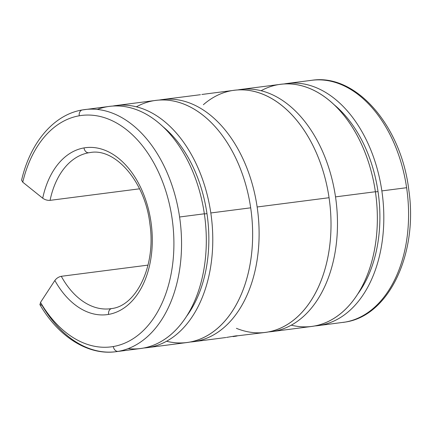 <?xml version="1.0" encoding="UTF-8"?>
<svg xmlns="http://www.w3.org/2000/svg" width="432" height="432" viewBox="0 0 432 432"><rect width="100%" height="100%" fill="white"/><g stroke="black" fill="none" stroke-linecap="round" stroke-linejoin="round"><path stroke-width="0.65" d="M97.286 109.453A122.067 80.384 82.7 0 1 204.347 213.797L179.588 216.994A122.067 80.384 82.7 0 1 118.157 351.373A5.416 4.072 -99.8 0 1 113.324 346.534A116.651 76.82 -97.3 0 0 172.033 218.122A116.651 76.82 -97.3 0 0 79.25 115.787A5.416 4.072 -99.8 0 1 82.372 109.933A5.416 4.072 -99.8 0 1 82.501 109.912A5.416 4.072 80.2 0 0 82.372 109.933A5.416 4.072 80.2 0 0 79.25 115.787A116.651 76.82 82.7 0 1 172.033 218.122A116.651 76.82 82.7 0 1 113.324 346.534A5.416 4.072 80.2 0 0 118.157 351.373A122.067 80.384 -97.3 0 0 179.588 216.994A122.067 80.384 -97.3 0 0 84.715 109.577A122.067 80.384 -97.3 0 0 82.501 109.912A122.067 80.384 82.7 0 1 84.715 109.577A122.067 80.384 82.7 0 1 179.588 216.994L204.347 213.797A122.067 80.384 -97.3 0 0 109.474 106.385L82.372 109.933C53.768 114.577 30.31 142.538 21.6 180.139L22.761 182.185A116.651 76.82 82.7 0 1 79.25 115.787A116.651 76.82 -97.3 0 0 22.761 182.185L42.703 198.202C44.955 199.795 47.412 200.513 50.074 200.356A78.754 51.862 82.7 0 1 88.83 152.75A5.416 4.072 -99.8 0 1 83.997 147.917A84.164 55.426 -97.3 0 0 42.703 198.202L22.761 182.185M204.374 213.964L206.977 213.624A116.159 76.496 -97.3 0 0 162.524 126.322A116.159 76.496 82.7 0 1 206.977 213.624A116.159 76.496 82.7 0 1 186.959 315.765A116.159 76.496 -97.3 0 0 206.977 213.624L204.374 213.964M136.372 106.828A122.067 80.384 82.7 0 1 250.684 207.824L210.816 212.965L250.684 207.824A122.067 80.384 -97.3 0 0 155.812 100.408L115.938 105.554A122.067 80.384 82.7 0 1 210.816 212.965A122.067 80.384 82.7 0 1 147.172 347.674A122.067 80.384 82.7 0 1 143.926 347.992A122.067 80.384 -97.3 0 0 210.816 212.965A122.067 80.384 -97.3 0 0 112.72 106.067A122.067 80.384 82.7 0 1 115.938 105.554M148.019 265.113L61.29 276.302A78.754 51.862 -97.3 0 0 110.403 308.745A78.754 51.862 82.7 0 1 61.29 276.302L148.019 265.113M111.834 308.529A5.416 4.072 80.2 0 0 111.704 308.551A5.416 4.072 80.2 0 0 108.583 314.41A84.164 55.426 -97.3 0 0 150.941 221.751A84.164 55.426 -97.3 0 0 83.997 147.917A5.416 4.072 80.2 0 0 88.83 152.75A78.754 51.862 82.7 0 1 90.256 152.539A78.754 51.862 -97.3 0 0 88.83 152.75A78.754 51.862 -97.3 0 0 50.074 200.356C47.412 200.513 44.955 199.795 42.703 198.202A84.164 55.426 82.7 0 1 83.997 147.917A84.164 55.426 82.7 0 1 150.941 221.751A84.164 55.426 82.7 0 1 108.583 314.41A5.416 4.072 -99.8 0 1 111.704 308.551A5.416 4.072 -99.8 0 1 111.834 308.529M309.528 80.627A122.067 80.384 82.7 0 1 311.742 80.298A122.067 80.384 82.7 0 1 406.615 187.709A122.067 80.384 82.7 0 1 345.184 322.088A5.416 4.072 80.2 0 0 345.308 322.067A5.416 4.072 80.2 0 0 345.454 322.04M311.742 80.298C356.33 73.283 401.436 126.446 408.839 190.274C418.111 253.033 389.356 315.706 345.308 322.067A5.416 4.072 -99.8 0 1 345.184 322.088A122.067 80.384 82.7 0 1 342.97 322.423A122.067 80.384 -97.3 0 0 345.184 322.088A122.067 80.384 -97.3 0 0 406.615 187.709L381.856 190.906A122.067 80.384 82.7 0 1 318.211 325.615A122.067 80.384 82.7 0 1 314.966 325.933A122.067 80.384 -97.3 0 0 381.856 190.906L406.615 187.709A122.067 80.384 -97.3 0 0 311.742 80.298L286.978 83.489A122.067 80.384 82.7 0 1 381.856 190.906A122.067 80.384 -97.3 0 0 283.759 84.008A122.067 80.384 82.7 0 1 286.978 83.489M375.413 191.9L378.022 191.565A116.159 76.496 -97.3 0 0 333.563 104.263A116.159 76.496 82.7 0 1 378.022 191.565L375.413 191.9M271.874 331.592L311.747 326.446A122.067 80.384 -97.3 0 0 375.392 191.738L335.518 196.879A122.067 80.384 82.7 0 1 271.874 331.592A122.067 80.384 82.7 0 1 268.628 331.906A122.067 80.384 -97.3 0 0 335.518 196.879L375.392 191.738A122.067 80.384 -97.3 0 0 280.514 84.326L240.646 89.467A122.067 80.384 82.7 0 1 335.518 196.879A122.067 80.384 -97.3 0 0 237.427 89.986A122.067 80.384 82.7 0 1 240.646 89.467M226.557 337.419L227.81 337.203L226.557 337.419M237.503 335.804L265.41 332.424A122.067 80.384 -97.3 0 0 329.054 197.716L257.148 206.987A122.067 80.384 -97.3 0 0 159.057 100.094A122.067 80.384 82.7 0 1 162.275 99.576A122.067 80.384 82.7 0 1 257.148 206.987L329.054 197.716A122.067 80.384 -97.3 0 0 234.182 90.299L201.863 94.468M200.421 94.705L162.275 99.576M257.148 206.987A122.067 80.384 82.7 0 1 193.504 341.701A122.067 80.384 82.7 0 1 190.258 342.014A122.067 80.384 -97.3 0 0 257.148 206.987M233.064 336.598L236.077 336.161C238.14 335.745 237.94 335.669 235.483 335.929L227.264 337.295M139.563 188.816L50.074 200.356L139.563 188.816M40.511 302.405L54.853 280.481L40.511 302.405A116.651 76.82 -97.3 0 0 113.324 346.534A116.651 76.82 82.7 0 1 40.511 302.405L40.036 304.879C58.649 336.83 88.009 355.568 115.943 351.702A122.067 80.384 -97.3 0 0 118.157 351.373A122.067 80.384 82.7 0 1 115.943 351.702A122.067 80.384 82.7 0 1 42.169 305.532L39.863 304.301M54.853 280.481C56.538 278.235 58.682 276.842 61.29 276.302C58.682 276.842 56.538 278.235 54.853 280.481A84.164 55.426 -97.3 0 0 108.583 314.41A84.164 55.426 82.7 0 1 54.853 280.481M203.38 104.706A122.067 80.384 82.7 0 1 329.054 197.716A122.067 80.384 82.7 0 1 236.396 328.32M261.074 90.742A122.067 80.384 82.7 0 1 375.392 191.738A122.067 80.384 82.7 0 1 291.314 325.172M357.998 293.701A116.159 76.496 -97.3 0 0 378.022 191.565A116.159 76.496 82.7 0 1 357.998 293.701M111.596 308.572A78.754 51.862 82.7 0 1 110.403 308.745L111.704 308.551C136.42 305.834 156.217 265.707 149.882 223.862C145.066 181.256 114.934 147.76 90.256 152.539M147.172 347.674L187.04 342.533A122.067 80.384 -97.3 0 0 250.684 207.824A122.067 80.384 82.7 0 1 166.612 341.258M115.943 351.702L140.702 348.511A122.067 80.384 -97.3 0 0 204.347 213.797A122.067 80.384 82.7 0 1 128.137 348.64M193.504 341.701L225.855 337.527M318.211 325.615L345.308 322.067"/></g></svg>
